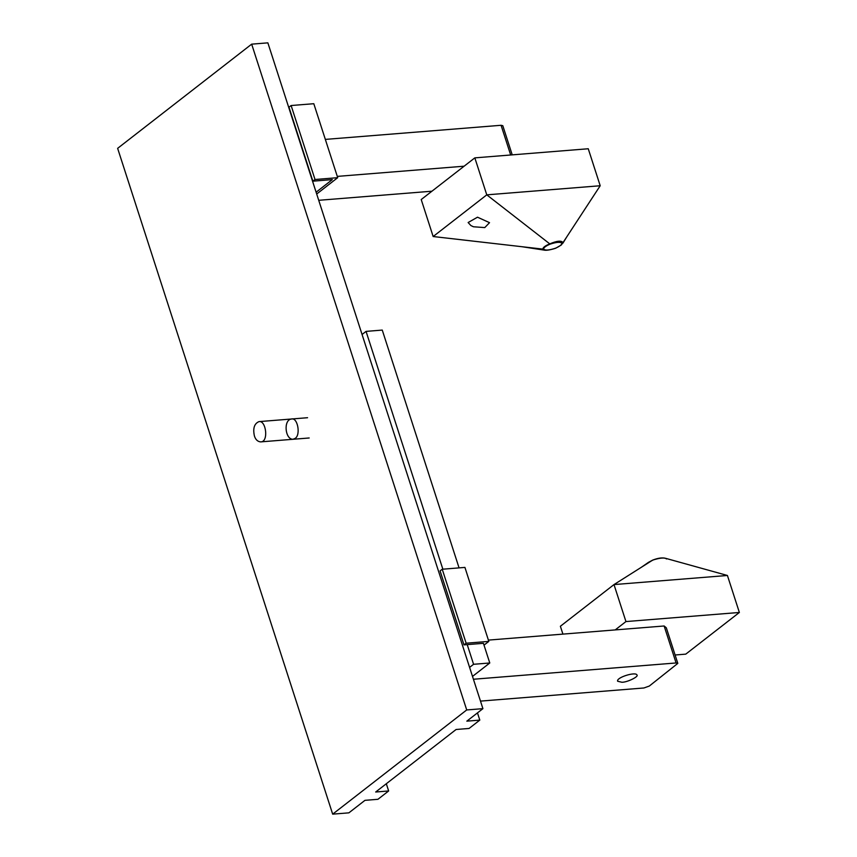 <?xml version="1.0" encoding="UTF-8"?>
<svg xmlns="http://www.w3.org/2000/svg" width="857" height="857" viewBox="0 0 857 857"><rect width="100%" height="100%" fill="white"/><g stroke="black" fill="none" stroke-linecap="round" stroke-linejoin="round"><path stroke-width="1.29" d="M621.925 682.268L617.618 681.229C616.151 677.469 635.765 671.438 636.955 674.973C639.065 676.505 627.431 682.301 621.925 682.268M473.418 679.247L676.087 662.964L677.812 663.382L649.306 686.05L643.918 687.978L480.477 701.112M677.812 663.382L666.307 627.774L664.143 625.985L488.394 640.104M484.012 645.128L488.811 641.39L466.133 643.211L463.98 644.882L483.423 643.318L489.776 662.986L472.507 676.419M488.811 641.39L464.923 567.409L442.233 569.241L440.091 570.901L463.98 644.882M442.233 569.241L466.133 643.211M648.235 562.513L652.927 560.103M562.92 634.116L560.382 626.263L613.998 584.581L652.723 560.092C660.104 557.789 664.711 557.414 666.542 558.968M675.102 654.994L685.761 654.137L739.366 612.466L625.942 621.571L613.998 584.581L727.422 575.476L665.921 558.4C662.632 557.404 658.24 557.961 652.755 560.071L648.417 562.374M625.942 621.571L615.219 629.906M739.366 612.466L727.422 575.476M473.46 226.773L470.889 225.552L468.126 222.531L477.499 217.196L489.529 222.67L484.773 227.587L473.46 226.773M561.967 243.345L563.017 242.606C561.389 240.367 556.975 240.785 549.776 243.881L550.044 244.17C556.461 242.028 560.435 241.76 561.967 243.345C561.635 244.845 559.492 246.452 555.529 248.198C549.005 250.351 545.031 250.63 543.595 249.012C543.745 247.534 545.888 245.927 550.044 244.17M474.832 157.87L486.776 194.85L433.16 236.532L421.216 199.542L474.832 157.87L588.256 148.754L600.2 185.744L486.776 194.85L549.787 243.881C545.213 245.745 542.899 247.48 542.835 249.108L543.595 249.012M433.16 236.532L542.835 249.108L543.991 250.094C546.134 250.619 550.023 250.008 555.679 248.241L561.292 244.995L563.017 242.606M600.2 185.744L563.038 242.585M512.218 154.86L502.802 125.7L501.077 125.283L510.676 154.988M316.115 192.204L332.312 179.606L312.869 181.17L288.97 107.189L291.123 105.529L313.801 103.708L337.701 177.678L316.694 194.014M325.328 139.402L501.077 125.283M337.283 176.392L464.108 166.204M431.939 191.207L318.729 200.302M312.869 181.17L315.012 179.509L337.701 177.678M315.012 179.509L291.123 105.529M254.4 435.924C252.772 428.393 254.283 423.626 258.953 421.623C266.109 419.941 268.948 442.308 260.582 441.891C257.593 441.569 255.536 439.587 254.4 435.924M459.063 567.88L382.254 330.084L366.057 331.391L362.061 334.487M366.057 331.391L442.855 569.187M467.226 644.625L473.578 664.293L489.776 662.986M473.578 664.293L469.593 667.389M295.162 438.398L292.987 439.277C285.06 439.448 283.26 419.973 291.359 419.019C297.615 417.005 300.936 434.874 295.162 438.398M386.314 783.748L388.65 790.968L375.687 792.007L456.106 729.489L469.079 728.45L479.802 720.116L466.829 721.155L482.92 708.653L267.866 42.85L251.669 44.157L117.634 148.347L332.677 814.15L466.711 709.95L482.92 708.653M477.467 712.895L479.802 720.116M332.677 814.15L348.885 812.843L364.964 800.342L377.926 799.302L388.65 790.968M466.711 709.95L251.669 44.157M664.143 625.985L676.087 662.964M648.406 562.396L641.229 567.355M566.606 237.143L562.931 243.131M521.688 246.677L543.991 250.083M307.567 417.713L258.953 421.623M309.195 437.981L260.582 441.891"/></g></svg>
